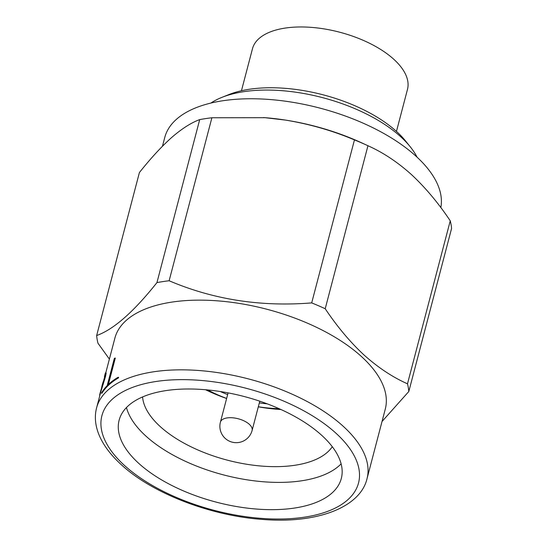 <?xml version="1.0" encoding="UTF-8"?>
<svg xmlns="http://www.w3.org/2000/svg" width="547" height="547" viewBox="0 0 547 547"><rect width="100%" height="100%" fill="white"/><g stroke="black" fill="none" stroke-linecap="round" stroke-linejoin="round"><path stroke-width="0.82" d="M207.696 389.936A81.195 38.618 -165.3 0 0 226.636 398.435M258.328 406.749A81.195 38.618 -165.3 0 0 278.997 408.643M126.466 407.536A114.849 54.625 -165.3 0 0 145.769 435.959A114.849 54.625 -165.3 0 0 250.061 480.273A114.849 54.625 -165.3 0 0 341.123 463.849M142.589 396.937A99.356 47.254 -165.3 0 0 160.121 426.475A99.356 47.254 -165.3 0 0 255.1 465.429A99.356 47.254 -165.3 0 0 332.282 446.708M321.821 435.426A114.849 54.625 -165.3 0 0 203.156 389.546A114.849 54.625 -165.3 0 0 119.13 420.185A114.849 54.625 -165.3 0 0 138.61 463.234A114.849 54.625 -165.3 0 0 257.275 509.113A114.849 54.625 -165.3 0 0 341.307 478.475A114.849 54.625 -165.3 0 0 321.821 435.426M440.827 207.587A142.446 67.753 -165.3 0 0 416.171 156.353A142.446 67.753 -165.3 0 0 268.994 99.445A142.446 67.753 -165.3 0 0 164.77 137.447L162.466 146.227M99.793 395.659L99.657 395.043A140.135 66.652 14.7 0 1 100.115 393.019A140.135 66.652 14.7 0 1 100.374 392.09L104.436 379.05L105.592 372.733L105.995 372.671L106.118 373.355L105.557 376.322L100.764 392.028A139.779 66.481 -165.3 0 0 100.463 393.108L96.607 407.802A139.779 66.481 14.7 0 1 198.876 370.51A139.779 66.481 14.7 0 1 343.297 426.352A139.779 66.481 14.7 0 1 367.01 478.741L385.293 409.047A139.779 66.481 -165.3 0 0 361.581 356.658A139.779 66.481 -165.3 0 0 217.159 300.816A139.779 66.481 -165.3 0 0 114.891 338.108L105.817 372.698M408.807 391.508A160.25 76.218 -165.3 0 0 407.488 383.809L450.249 220.817A160.25 76.218 -165.3 0 1 451.569 228.509L408.807 391.508L382.025 421.505M450.249 220.817C438.345 202.999 425.395 187.566 411.406 174.534C397.478 162.049 383.003 152.449 367.974 145.748A160.25 76.218 -165.3 0 0 367.953 145.734L325.212 308.74C337.273 326.757 350.224 342.183 364.056 355.024C378.155 367.625 392.637 377.225 407.488 383.809M396.459 131.41L407.481 89.393A80.129 38.112 -165.3 0 0 393.888 59.363A80.129 38.112 -165.3 0 0 311.099 27.35A80.129 38.112 -165.3 0 0 252.475 48.731L241.453 90.74M417.06 157.167A115.738 55.049 -165.3 0 0 410.243 146.787L405.573 140.982A108.614 51.657 -165.3 0 0 396.739 131.663A108.614 51.657 -165.3 0 0 228.817 94.61L221.897 97.373A115.738 55.049 -165.3 0 0 210.862 103.075M410.243 146.787A115.738 55.049 -165.3 0 0 400.835 136.859A115.738 55.049 -165.3 0 0 221.897 97.373M205.569 389.737A99.356 47.254 -165.3 0 0 226.615 398.503M258.307 406.818A99.356 47.254 -165.3 0 0 280.939 409.512M105.448 374.155A139.779 66.481 -165.3 0 0 105.202 375.03L103.855 380.172M118.467 377.902A139.779 66.481 -165.3 0 0 101.933 393.218L101.482 393.286A140.135 66.652 14.7 0 1 117.728 378.011L118.467 377.902L118.624 377.3L117.885 377.409A140.135 66.652 -165.3 0 0 107.684 385.15L114.774 358.135L115.308 358.053L108.374 384.486M325.212 308.74A160.25 76.218 -165.3 0 0 311.694 302.901L354.456 139.902C332.535 130.637 309.54 124.032 285.472 120.087L265.035 117.694L211.894 117.762L169.132 280.755C213.412 299.619 260.933 306.997 311.694 302.901M169.132 280.755A160.25 76.218 -165.3 0 0 156.941 282.608L199.703 119.608C191.286 122.672 182.001 128.572 171.854 137.324C161.57 146.5 150.76 158.24 139.41 172.537L96.655 335.537C113.632 329.492 133.728 311.845 156.941 282.608M96.655 335.537A160.25 76.218 -165.3 0 0 97.975 343.229L109.386 359.092M211.894 117.762A160.25 76.218 -165.3 0 0 199.703 119.608M263.517 117.571A142.446 67.753 -165.3 0 1 265.575 117.728A142.446 67.753 -165.3 0 1 285.472 120.087A142.446 67.753 -165.3 0 1 362.196 143.075L367.953 145.734A160.25 76.218 -165.3 0 0 354.456 139.902M114.774 358.135A140.135 66.652 -165.3 0 0 114.275 358.627L107.185 385.642A140.135 66.652 -165.3 0 0 101.639 392.691L101.482 393.286M117.728 378.011L117.885 377.409M100.374 392.09L100.764 392.028M101.393 388.76L101.79 388.698M102.911 384.056L103.328 383.994M104.436 379.05L104.86 378.989M105.133 376.384L105.557 376.322M105.708 373.423L106.118 373.355M105.592 372.733L105.263 373.444A140.135 66.652 -165.3 0 0 105.003 374.38L104.86 374.941A140.135 66.652 14.7 0 1 105.086 374.114L105.448 374.059M103.615 380.746L103.937 379.871M103.793 379.892L104.737 376.808M104.422 376.856A140.135 66.652 14.7 0 1 104.86 374.941M105.086 374.114L105.359 373.519L105.455 374.1L104.306 379.167A140.135 66.652 -165.3 0 0 102.31 384.671L102.186 385.122A140.135 66.652 14.7 0 1 104.149 379.693L100.518 391.543A140.135 66.652 -165.3 0 0 100.286 392.37L100.115 393.019M101.571 388.028A140.135 66.652 14.7 0 1 102.186 385.122M227.073 392.684A73.004 34.721 -165.3 0 0 228.044 393.061M259.736 401.375A73.004 34.721 -165.3 0 0 260.769 401.525M220.318 391.536A73.004 34.721 -165.3 0 0 227.648 394.578M259.34 402.893A73.004 34.721 -165.3 0 0 267.216 403.836M252.105 430.462A16.383 7.795 -165.3 0 0 249.323 424.322A16.383 7.795 -165.3 0 0 227.08 417.929A16.383 7.795 -165.3 0 0 220.414 422.147A16.383 16.383 0 0 0 238.718 442.496A16.383 16.383 0 0 0 252.105 430.462L259.784 401.19M124.408 465.388A132.654 63.096 -165.3 0 0 304.549 517.154A132.654 63.096 -165.3 0 0 336.022 433.272A132.654 63.096 -165.3 0 0 155.888 381.512A132.654 63.096 -165.3 0 0 124.408 465.388M96.607 407.802C94.474 415.987 95.116 424.595 98.528 433.621C102.597 444.157 110.152 454.482 121.202 464.588C152.155 493.442 211.327 516.17 263.688 519.513C317.855 523.732 360.364 507.062 367.01 478.741M265.575 117.728L265.035 117.687M228.092 392.876L220.414 422.147"/></g></svg>
